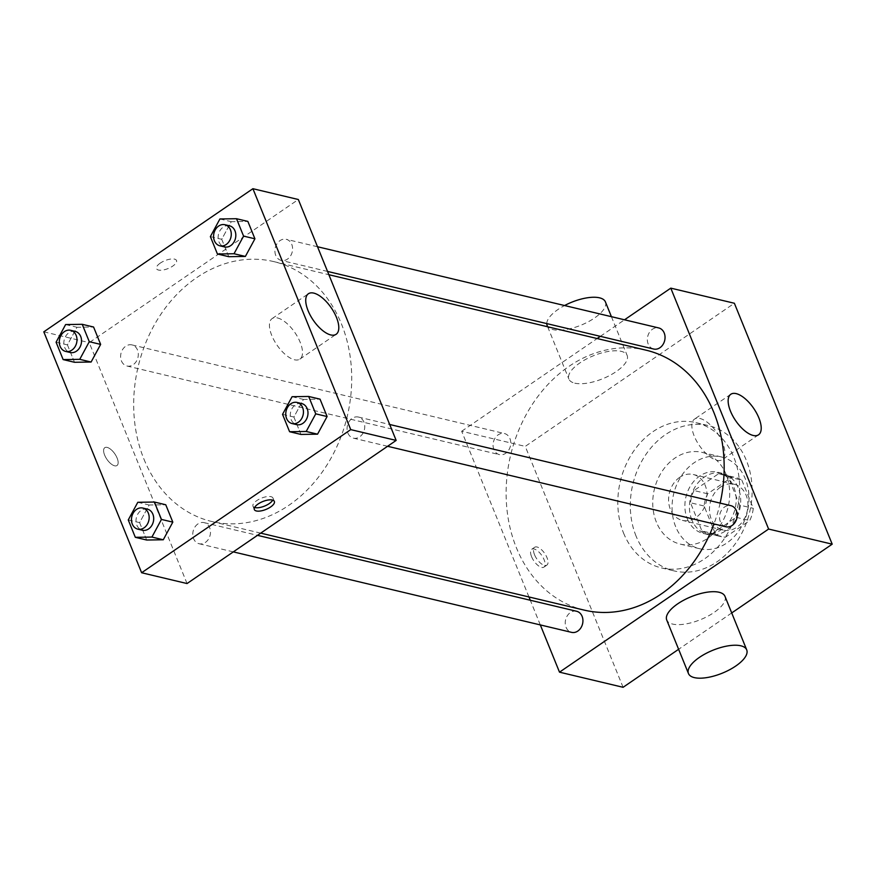 <?xml version="1.0" encoding="UTF-8"?>
<svg xmlns="http://www.w3.org/2000/svg" width="876" height="876" viewBox="0 0 876 876"><rect width="100%" height="100%" fill="white"/><g stroke="black" fill="none" stroke-linecap="round" stroke-linejoin="round"><path stroke-width="0.66" stroke-dasharray="4.38 3.29" d="M679.667 477.365A23.575 18.965 -76.6 0 0 668.629 501.477A23.575 18.965 -76.6 0 0 682.36 520.377A23.575 18.965 -76.6 0 0 706.264 501.828A23.575 18.965 -76.6 0 0 693.277 474.507A23.575 18.965 -76.6 0 0 679.667 477.365M720.543 487.089A23.575 18.965 -76.6 0 0 709.505 511.201A23.575 18.965 -76.6 0 0 723.237 530.1A23.575 18.965 -76.6 0 0 747.14 511.562A23.575 18.965 -76.6 0 0 734.154 484.231A23.575 18.965 -76.6 0 0 720.543 487.089M741.852 480.168L753.294 508.332A30.43 24.473 -76.6 0 1 749.747 520.552L725.295 537.284A30.43 24.473 -76.6 0 1 721.649 536.769A30.43 24.473 -76.6 0 1 715.539 534.174L704.096 506A30.43 24.473 -76.6 0 1 707.633 493.79L732.084 477.048A30.43 24.473 -76.6 0 1 735.741 477.562A30.43 24.473 -76.6 0 1 741.852 480.168L728.23 476.916L739.662 505.091L753.294 508.332M715.539 534.174L701.906 530.933L690.474 502.758L704.096 506M707.633 493.79L694.011 490.549L718.462 473.806L732.084 477.048M694.011 490.549A30.43 24.473 -76.6 0 0 690.474 502.758M701.906 530.933A30.43 24.473 -76.6 0 0 708.027 533.528A30.43 24.473 -76.6 0 0 711.673 534.042L725.295 537.284M739.662 505.091A30.43 24.473 -76.6 0 1 736.125 517.311L711.673 534.042M728.23 476.916A30.43 24.473 -76.6 0 0 722.109 474.321A30.43 24.473 -76.6 0 0 718.462 473.806M691.832 519.829A31.437 25.284 103.4 0 1 695.621 486.038A31.437 25.284 103.4 0 1 722.35 473.347A31.437 25.284 103.4 0 1 739.662 509.777A31.437 25.284 103.4 0 1 707.797 534.502A31.437 25.284 103.4 0 1 691.832 519.829M687.288 518.745A31.437 25.284 -76.6 0 0 703.253 533.429A31.437 25.284 -76.6 0 0 735.128 508.693A31.437 25.284 -76.6 0 0 717.805 472.263A31.437 25.284 -76.6 0 0 699.661 476.073A31.437 25.284 -76.6 0 0 687.288 518.745M736.125 517.311L749.747 520.552M675.67 526.695A47.151 37.931 103.4 0 1 681.353 476.018A47.151 37.931 103.4 0 1 721.441 456.976A47.151 37.931 103.4 0 1 747.425 511.628A47.151 37.931 103.4 0 1 699.606 548.715A47.151 37.931 103.4 0 1 675.67 526.695M656.365 522.107A47.151 37.931 103.4 0 1 662.048 471.419A47.151 37.931 103.4 0 1 702.136 452.377A47.151 37.931 103.4 0 1 728.12 507.029A47.151 37.931 103.4 0 1 680.313 544.127A47.151 37.931 103.4 0 1 656.365 522.107M636.042 536.024A74.657 60.05 103.4 0 1 645.043 455.772A74.657 60.05 103.4 0 1 708.498 425.626A74.657 60.05 103.4 0 1 749.637 512.153A74.657 60.05 103.4 0 1 673.94 570.878A74.657 60.05 103.4 0 1 636.042 536.024M623.548 533.046A74.657 60.05 -76.6 0 0 661.446 567.911A74.657 60.05 -76.6 0 0 737.154 509.186A74.657 60.05 -76.6 0 0 696.015 422.648A74.657 60.05 -76.6 0 0 652.916 431.704A74.657 60.05 -76.6 0 0 623.548 533.046M623.088 687.299L525.261 446.388L734.373 303.26M731.712 612.948L678.615 649.291M531.59 556.709A10.808 4.807 55.6 0 0 543.941 567.111A10.808 4.807 55.6 0 0 541.806 555.483A10.808 4.807 55.6 0 0 531.732 549.274A10.808 4.807 55.6 0 0 531.59 556.709M528.962 596.972L461.674 431.255L525.261 446.388M540.317 624.927L530.298 600.246M653.682 349.031A10.841 8.727 103.4 0 1 648.174 343.972A10.841 8.727 103.4 0 1 649.488 332.311A10.841 8.727 103.4 0 1 658.708 327.931M493.9 449.563A10.841 8.727 103.4 0 1 495.203 437.901A10.841 8.727 103.4 0 1 504.423 433.521A10.841 8.727 103.4 0 1 510.401 446.092A10.841 8.727 103.4 0 1 499.408 454.622A10.841 8.727 103.4 0 1 493.9 449.563M576.594 611.262A10.841 8.727 -76.6 0 0 570.342 612.576A10.841 8.727 -76.6 0 0 565.261 623.668A10.841 8.727 -76.6 0 0 571.579 632.362M461.674 431.255L597.136 338.541M600.345 336.34L624.522 319.795M725.854 526.772A10.841 8.727 103.4 0 1 720.357 521.713A10.841 8.727 103.4 0 1 721.66 510.051A10.841 8.727 103.4 0 1 730.88 505.671M584.215 610.112A133.59 107.463 103.4 0 1 516.391 547.73A133.59 107.463 103.4 0 1 532.499 404.132A133.59 107.463 103.4 0 1 646.061 350.181M720.127 503.12A133.59 107.463 103.4 0 1 713.973 523.947M574.787 383.162A31.437 12.384 157.9 0 0 609.816 375.421A31.437 12.384 157.9 0 0 627.15 355.437A31.437 12.384 157.9 0 0 593.37 355.787A31.437 12.384 157.9 0 0 568.896 379.089A31.437 12.384 157.9 0 0 574.787 383.162M724.978 596.348A31.437 12.384 -22.1 0 1 700.504 619.65A31.437 12.384 -22.1 0 1 666.724 620M716.875 460.283A24.561 10.917 55.6 0 0 722.262 459.637A24.561 10.917 55.6 0 0 717.4 433.204A24.561 10.917 55.6 0 0 694.515 419.111A24.561 10.917 55.6 0 0 696.475 440.803A24.561 10.917 55.6 0 0 716.875 460.283M534.524 554.705A10.808 4.807 -124.4 0 1 534.667 547.27A10.808 4.807 -124.4 0 1 544.73 553.479A10.808 4.807 -124.4 0 1 546.865 565.108A10.808 4.807 -124.4 0 1 534.524 554.705M605.415 301.902A31.437 12.384 -22.1 0 1 588.07 321.886A31.437 12.384 -22.1 0 1 553.052 329.628A31.437 12.384 -22.1 0 1 547.161 325.554M546.788 323.605A31.437 12.384 -22.1 0 1 564.56 305.538M143.938 459.112A133.59 107.463 -76.6 0 0 211.762 521.494A133.59 107.463 -76.6 0 0 347.235 416.407A133.59 107.463 -76.6 0 0 273.619 261.563A133.59 107.463 -76.6 0 0 196.498 277.769A133.59 107.463 -76.6 0 0 143.938 459.112M275.732 255.354A10.841 8.727 103.4 0 1 277.035 243.692A10.841 8.727 103.4 0 1 286.255 239.312A10.841 8.727 103.4 0 1 292.573 248.007A10.841 8.727 103.4 0 1 287.492 259.099A10.841 8.727 103.4 0 1 281.229 260.413A10.841 8.727 103.4 0 1 275.732 255.354M197.888 523.957A10.841 8.727 -76.6 0 0 192.808 535.05A10.841 8.727 -76.6 0 0 199.126 543.744A10.841 8.727 -76.6 0 0 210.12 535.214A10.841 8.727 -76.6 0 0 204.152 522.644A10.841 8.727 -76.6 0 0 197.888 523.957M121.446 360.945A10.841 8.727 -76.6 0 0 126.954 366.004A10.841 8.727 -76.6 0 0 137.948 357.474A10.841 8.727 -76.6 0 0 131.969 344.903A10.841 8.727 -76.6 0 0 125.717 346.217A10.841 8.727 -76.6 0 0 121.446 360.945M347.903 433.083A10.841 8.727 -76.6 0 0 353.4 438.153A10.841 8.727 -76.6 0 0 364.405 429.623A10.841 8.727 -76.6 0 0 358.426 417.053A10.841 8.727 -76.6 0 0 352.163 418.367A10.841 8.727 -76.6 0 0 347.903 433.083M187.048 583.547L89.221 342.636L298.333 199.509M43.8 331.829L89.221 342.636M107.146 447.406A10.808 4.807 55.6 0 0 104.781 447.691A10.808 4.807 55.6 0 0 106.916 459.32A10.808 4.807 55.6 0 0 116.979 465.517A10.808 4.807 55.6 0 0 116.125 455.969A10.808 4.807 55.6 0 0 107.146 447.406A10.808 4.807 55.6 0 0 104.781 447.68A10.808 4.807 55.6 0 0 106.916 459.309A10.808 4.807 55.6 0 0 116.99 465.517A10.808 4.807 55.6 0 0 116.125 455.969A10.808 4.807 55.6 0 0 107.146 447.395M300.95 434.43L293.898 417.042L303.435 399.412L320.036 399.149L303.435 399.412L293.898 417.042L300.95 434.43M74.504 362.281L67.441 344.903L76.978 327.263L93.579 327.011L76.978 327.263L67.441 344.903L74.504 362.281M146.675 540.021L139.612 522.633L149.15 505.003L165.75 504.751L149.15 505.003L139.612 522.633L146.675 540.021M228.778 256.69L221.727 239.301L231.264 221.672L247.864 221.42L231.264 221.672L221.727 239.301L228.778 256.69M160.275 263.107A10.808 4.26 157.9 0 0 156.508 268.658A10.808 4.26 157.9 0 0 168.126 268.538A10.808 4.26 157.9 0 0 176.536 260.522A10.808 4.26 157.9 0 0 160.275 263.107M160.286 263.107A10.808 4.26 157.9 0 0 156.519 268.658A10.808 4.26 157.9 0 0 168.126 268.538A10.808 4.26 157.9 0 0 176.536 260.522A10.808 4.26 157.9 0 0 160.286 263.107M254.609 507.489A10.808 4.26 -22.1 0 1 252.967 506.186A10.808 4.26 -22.1 0 1 261.376 498.181A10.808 4.26 -22.1 0 1 272.994 498.061A10.808 4.26 -22.1 0 1 272.71 500.141M277.484 317.944A24.561 10.917 -124.4 0 1 297.884 337.435A24.561 10.917 -124.4 0 1 299.844 359.127A24.561 10.917 -124.4 0 1 276.958 345.035A24.561 10.917 -124.4 0 1 272.108 318.601A24.561 10.917 -124.4 0 1 277.484 317.944M229.479 225.8A10.841 8.727 -76.6 0 0 223.216 227.114A10.841 8.727 -76.6 0 0 218.146 238.206A10.841 8.727 -76.6 0 0 224.453 246.901M210.371 236.608L221.727 239.301M219.909 218.967L231.264 221.672M301.651 403.54A10.841 8.727 -76.6 0 0 295.387 404.854A10.841 8.727 -76.6 0 0 290.317 415.947A10.841 8.727 -76.6 0 0 296.625 424.641M282.543 414.348L293.898 417.042M292.08 396.708L303.435 399.412M75.194 331.391A10.841 8.727 -76.6 0 0 68.941 332.705A10.841 8.727 -76.6 0 0 63.86 343.797A10.841 8.727 -76.6 0 0 70.179 352.491M56.086 342.198L67.441 344.903M65.623 324.558L76.978 327.263M147.365 509.131A10.841 8.727 -76.6 0 0 141.113 510.445A10.841 8.727 -76.6 0 0 136.032 521.538A10.841 8.727 -76.6 0 0 142.35 530.232M128.257 519.939L139.612 522.633M137.795 502.298L149.15 505.003M734.154 484.231L693.277 474.507M723.237 530.1L682.36 520.377M703.253 533.429L707.797 534.502M717.805 472.263L722.35 473.347M708.027 533.528L721.649 536.769M722.109 474.321L735.741 477.562M680.313 544.127L699.606 548.715M702.136 452.377L721.441 456.976M661.446 567.911L673.94 570.878M696.015 422.648L708.498 425.626M730.814 394.266L694.515 419.111M758.55 434.803L722.262 459.637M543.941 567.111L546.865 565.108M531.732 549.274L534.667 547.27M547.653 326.77L568.896 379.089M611.415 316.685L627.15 355.437M211.762 521.494L260.698 533.134M273.619 261.563L328.872 274.714M317.517 246.747L286.255 239.312M327.536 271.429L281.229 260.413M199.126 543.744L233.312 551.88M204.152 522.644L257.478 535.335M126.954 366.004L499.408 454.622M131.969 344.903L504.423 433.521M353.4 438.153L387.586 446.289M358.426 417.053L389.689 424.488M252.967 506.186L254.336 509.558M272.994 498.061L274.363 501.433M299.844 359.127L336.132 334.293M272.108 318.601L308.396 293.756"/><path stroke-width="1.31" d="M624.522 319.795L670.786 288.138L734.373 303.26L832.2 544.171L731.712 612.948M678.615 649.291L623.088 687.299L559.501 672.166L540.317 624.927M530.298 600.246L528.962 596.972M317.517 246.747L658.708 327.931A10.841 8.727 103.4 0 1 664.687 340.501A10.841 8.727 103.4 0 1 653.682 349.031L327.536 271.429M233.312 551.88L571.579 632.362A10.841 8.727 -76.6 0 0 582.573 623.832A10.841 8.727 -76.6 0 0 576.594 611.262L257.478 535.335M670.786 288.138L768.613 529.049L559.501 672.166M597.136 338.541L600.345 336.34M389.689 424.488L730.88 505.671A10.841 8.727 103.4 0 1 736.858 518.242A10.841 8.727 103.4 0 1 725.854 526.772L387.586 446.289M328.872 274.714L646.061 350.181A133.59 107.463 103.4 0 1 720.127 503.12M713.973 523.947A133.59 107.463 103.4 0 1 584.215 610.112L260.698 533.134M753.174 435.449A24.561 10.917 -124.4 0 1 732.774 415.969A24.561 10.917 -124.4 0 1 730.814 394.266A24.561 10.917 -124.4 0 1 753.688 408.369A24.561 10.917 -124.4 0 1 758.55 434.803A24.561 10.917 -124.4 0 1 753.174 435.449M768.613 529.049L832.2 544.171M688.459 673.534L666.724 620A31.437 12.384 -22.1 0 1 684.057 600.016A31.437 12.384 -22.1 0 1 719.087 592.264A31.437 12.384 -22.1 0 1 724.978 596.348L746.713 649.882A31.437 12.384 157.9 0 0 740.822 645.798A31.437 12.384 157.9 0 0 705.804 653.551A31.437 12.384 157.9 0 0 688.459 673.534A31.437 12.384 157.9 0 0 722.251 673.184A31.437 12.384 157.9 0 0 746.713 649.882M547.653 326.77L547.161 325.554A31.437 12.384 -22.1 0 1 546.788 323.605M564.56 305.538A31.437 12.384 -22.1 0 1 605.415 301.902L611.415 316.685M252.912 188.701L298.333 199.509L396.16 440.42L187.048 583.547L141.627 572.74L43.8 331.829L252.912 188.701L350.739 429.612L141.627 572.74M308.68 396.456L320.036 399.149L327.098 416.538L317.55 434.178L300.95 434.43L317.55 434.178L306.195 431.474L289.595 431.726L282.543 414.348L292.08 396.708L308.68 396.456L315.743 413.844L306.195 431.474M82.224 324.306L93.579 327.011L100.641 344.399L91.104 362.029L74.504 362.281L91.104 362.029L79.749 359.335L63.149 359.587L56.086 342.198L65.623 324.558L82.224 324.306L89.286 341.695L79.749 359.335M154.395 502.047L165.75 504.751L172.813 522.129L163.275 539.769L146.675 540.021L163.275 539.769L151.92 537.065L135.32 537.317L128.257 519.939L137.795 502.298L154.395 502.047L161.458 519.435L151.92 537.065M236.509 218.715L247.864 221.42L254.927 238.798L245.379 256.438L228.778 256.69L245.379 256.438L234.023 253.744L217.423 253.996L210.371 236.608L219.909 218.967L236.509 218.715L243.572 236.104L234.023 253.744M350.739 429.612L396.16 440.42M313.772 293.11A24.561 10.917 -124.4 0 1 334.172 312.59A24.561 10.917 -124.4 0 1 336.132 334.293A24.561 10.917 -124.4 0 1 313.258 320.189A24.561 10.917 -124.4 0 1 308.396 293.756A24.561 10.917 -124.4 0 1 313.772 293.11M270.596 506.985A10.808 4.26 -22.1 0 1 254.336 509.558A10.808 4.26 -22.1 0 1 262.745 501.554A10.808 4.26 -22.1 0 1 274.363 501.433A10.808 4.26 -22.1 0 1 270.596 506.985M272.71 500.141A10.808 4.26 -22.1 0 1 269.228 503.612A10.808 4.26 -22.1 0 1 254.609 507.489M219.92 245.827L224.453 246.901A10.841 8.727 -76.6 0 0 235.458 238.371A10.841 8.727 -76.6 0 0 229.479 225.8L224.935 224.727A10.841 8.727 -76.6 0 0 218.671 226.041A10.841 8.727 -76.6 0 0 213.602 237.122A10.841 8.727 -76.6 0 0 219.92 245.827A10.841 8.727 -76.6 0 0 230.914 237.286A10.841 8.727 -76.6 0 0 224.935 224.727M217.423 253.996L228.778 256.69M247.864 221.42L254.927 238.798L245.379 256.438M243.572 236.104L254.927 238.798M292.091 423.557L296.625 424.641A10.841 8.727 -76.6 0 0 307.629 416.111A10.841 8.727 -76.6 0 0 301.651 403.54L297.106 402.456A10.841 8.727 -76.6 0 0 290.843 403.77A10.841 8.727 -76.6 0 0 285.773 414.863A10.841 8.727 -76.6 0 0 292.091 423.557A10.841 8.727 -76.6 0 0 303.085 415.027A10.841 8.727 -76.6 0 0 297.106 402.456M289.595 431.726L300.95 434.43M320.036 399.149L327.098 416.538L317.55 434.178M315.743 413.844L327.098 416.538M65.634 351.418L70.179 352.491A10.841 8.727 -76.6 0 0 81.172 343.961A10.841 8.727 -76.6 0 0 75.194 331.391L70.66 330.318A10.841 8.727 -76.6 0 0 64.397 331.632A10.841 8.727 -76.6 0 0 59.316 342.713A10.841 8.727 -76.6 0 0 65.634 351.418A10.841 8.727 -76.6 0 0 76.628 342.888A10.841 8.727 -76.6 0 0 70.66 330.318M63.149 359.587L74.504 362.281M93.579 327.011L100.641 344.399L91.104 362.029M89.286 341.695L100.641 344.399M137.806 529.148L142.35 530.232A10.841 8.727 -76.6 0 0 153.344 521.702A10.841 8.727 -76.6 0 0 147.365 509.131L142.832 508.047A10.841 8.727 -76.6 0 0 136.568 509.372A10.841 8.727 -76.6 0 0 131.488 520.453A10.841 8.727 -76.6 0 0 137.806 529.148A10.841 8.727 -76.6 0 0 148.8 520.618A10.841 8.727 -76.6 0 0 142.832 508.047M135.32 537.317L146.675 540.021M165.75 504.751L172.813 522.129L163.275 539.769M161.458 519.435L172.813 522.129"/></g></svg>
